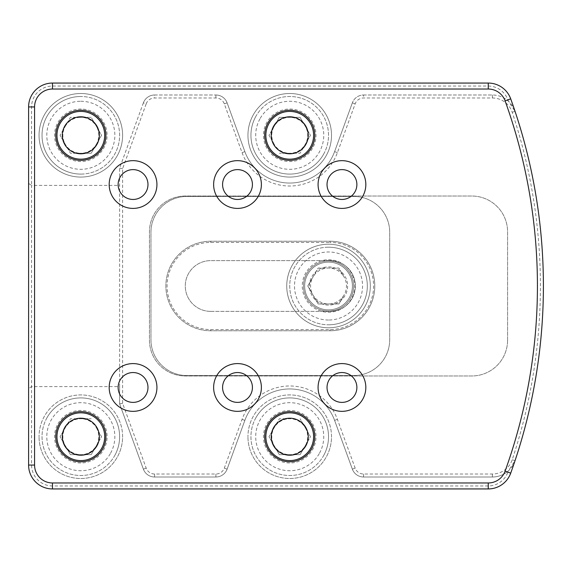 <?xml version="1.0" encoding="UTF-8"?>
<svg xmlns="http://www.w3.org/2000/svg" width="572" height="572" viewBox="0 0 572 572"><rect width="100%" height="100%" fill="white"/><g stroke="black" fill="none" stroke-linecap="round" stroke-linejoin="round"><path stroke-width="0.43" stroke-dasharray="2.86 2.15" d="M344.087 294.98A17.968 17.968 0 0 1 328.528 303.968L318.154 303.968L307.779 286L318.154 268.032L338.903 268.032L344.087 277.02A17.968 17.968 0 0 1 344.087 294.98L338.903 303.968L318.154 303.968L312.97 294.98A17.968 17.968 0 0 1 312.97 277.02L318.154 268.032L328.528 268.032A17.968 17.968 0 0 1 344.087 277.02L338.903 268.032L328.528 268.032A17.968 17.968 0 0 0 312.97 277.02L307.779 286L312.97 294.98A17.968 17.968 0 0 0 328.528 303.968L338.903 303.968L344.087 294.98M328.528 247.204A38.796 38.796 0 0 0 289.732 286A38.796 38.796 0 0 0 328.528 324.796A38.796 38.796 0 0 1 289.732 286A38.796 38.796 0 0 1 328.528 247.204A38.796 38.796 0 0 1 367.324 286A38.796 38.796 0 0 1 328.528 324.796A38.796 38.796 0 0 0 367.324 286A38.796 38.796 0 0 0 328.528 247.204A38.796 38.796 0 0 1 367.324 286A38.796 38.796 0 0 1 328.528 324.796M328.528 309.874A23.874 23.874 0 0 0 352.402 286A23.874 23.874 0 0 0 328.528 262.126A23.874 23.874 0 0 1 352.402 286A23.874 23.874 0 0 1 328.528 309.874A23.874 23.874 0 0 1 304.654 286A23.874 23.874 0 0 1 328.528 262.126A23.874 23.874 0 0 0 304.654 286A23.874 23.874 0 0 0 328.528 309.874A23.874 23.874 0 0 1 304.654 286A23.874 23.874 0 0 1 328.528 262.126M328.528 305.098A19.098 19.098 0 0 1 309.431 286A19.098 19.098 0 0 1 328.528 266.902A19.098 19.098 0 0 1 347.626 286A19.098 19.098 0 0 1 328.528 305.098M274.174 144.273A17.968 17.968 0 0 1 274.174 126.305L279.358 117.324L300.1 117.324L310.474 135.292L300.1 153.253L279.358 153.253L289.732 153.253A17.968 17.968 0 0 1 274.174 144.273L268.983 135.292L279.358 117.324L289.732 117.324A17.968 17.968 0 0 1 305.291 126.305L310.474 135.292L305.291 144.273A17.968 17.968 0 0 1 289.732 153.253L300.1 153.253L305.291 144.273A17.968 17.968 0 0 0 305.291 126.305L300.1 117.324L289.732 117.324A17.968 17.968 0 0 0 274.174 126.305L268.983 135.292L274.174 144.273M323.33 154.69A38.796 38.796 0 0 0 309.13 101.694A38.796 38.796 0 0 0 256.134 115.894A38.796 38.796 0 0 1 309.13 101.694A38.796 38.796 0 0 1 323.33 154.69A38.796 38.796 0 0 1 270.334 168.89A38.796 38.796 0 0 1 256.134 115.894A38.796 38.796 0 0 0 270.334 168.89A38.796 38.796 0 0 0 323.33 154.69A38.796 38.796 0 0 1 270.334 168.89A38.796 38.796 0 0 1 256.134 115.894M269.055 123.352A23.874 23.874 0 0 0 277.792 155.97A23.874 23.874 0 0 0 310.41 147.226A23.874 23.874 0 0 0 301.666 114.615A23.874 23.874 0 0 0 269.055 123.352A23.874 23.874 0 0 1 301.666 114.615A23.874 23.874 0 0 1 310.41 147.226M65.265 126.305A17.968 17.968 0 0 1 80.824 117.324L91.198 117.324L101.573 135.292L91.198 153.253L70.456 153.253L60.081 135.292L65.265 144.273A17.968 17.968 0 0 1 65.265 126.305L60.081 135.292L70.456 117.324L91.198 117.324L96.382 126.305A17.968 17.968 0 0 1 96.382 144.273L91.198 153.253L80.824 153.253A17.968 17.968 0 0 1 65.265 144.273L70.456 153.253L80.824 153.253A17.968 17.968 0 0 0 96.382 144.273L101.573 135.292L96.382 126.305A17.968 17.968 0 0 0 80.824 117.324L70.456 117.324L65.265 126.305M80.824 174.088A38.796 38.796 0 0 0 119.62 135.292A38.796 38.796 0 0 0 80.824 96.496A38.796 38.796 0 0 1 119.62 135.292A38.796 38.796 0 0 1 80.824 174.088A38.796 38.796 0 0 1 42.028 135.292A38.796 38.796 0 0 1 80.824 96.496A38.796 38.796 0 0 0 42.028 135.292A38.796 38.796 0 0 0 80.824 174.088A38.796 38.796 0 0 1 42.028 135.292A38.796 38.796 0 0 1 80.824 96.496M80.824 111.418A23.874 23.874 0 0 0 56.95 135.292A23.874 23.874 0 0 0 80.824 159.166A23.874 23.874 0 0 0 104.697 135.292A23.874 23.874 0 0 0 80.824 111.418A23.874 23.874 0 0 1 104.697 135.292A23.874 23.874 0 0 1 80.824 159.166M305.291 427.727A17.968 17.968 0 0 1 305.291 445.695L300.1 454.676L279.358 454.676L268.983 436.708L279.358 418.747L289.732 418.747A17.968 17.968 0 0 1 305.291 427.727L300.1 418.747L310.474 436.708L300.1 454.676L289.732 454.676A17.968 17.968 0 0 1 274.174 445.695L268.983 436.708L274.174 427.727A17.968 17.968 0 0 1 289.732 418.747L279.358 418.747L274.174 427.727A17.968 17.968 0 0 0 274.174 445.695L279.358 454.676L289.732 454.676A17.968 17.968 0 0 0 305.291 445.695L310.474 436.708L305.291 427.727M256.134 417.31A38.796 38.796 0 0 0 270.334 470.306A38.796 38.796 0 0 0 323.33 456.106A38.796 38.796 0 0 1 270.334 470.306A38.796 38.796 0 0 1 256.134 417.31A38.796 38.796 0 0 1 309.13 403.11A38.796 38.796 0 0 1 323.33 456.106A38.796 38.796 0 0 0 309.13 403.11A38.796 38.796 0 0 0 256.134 417.31A38.796 38.796 0 0 1 309.13 403.11A38.796 38.796 0 0 1 323.33 456.106M310.41 448.648A23.874 23.874 0 0 0 301.666 416.03A23.874 23.874 0 0 0 269.055 424.774A23.874 23.874 0 0 0 277.792 457.386A23.874 23.874 0 0 0 310.41 448.648A23.874 23.874 0 0 1 277.792 457.386A23.874 23.874 0 0 1 269.055 424.774M96.382 427.727A17.968 17.968 0 0 1 96.382 445.695L91.198 454.676L70.456 454.676L60.081 436.708L70.456 418.747L91.198 418.747L80.824 418.747A17.968 17.968 0 0 1 96.382 427.727L101.573 436.708L91.198 454.676L80.824 454.676A17.968 17.968 0 0 1 65.265 445.695L60.081 436.708L65.265 427.727A17.968 17.968 0 0 1 80.824 418.747L70.456 418.747L65.265 427.727A17.968 17.968 0 0 0 65.265 445.695L70.456 454.676L80.824 454.676A17.968 17.968 0 0 0 96.382 445.695L101.573 436.708L96.382 427.727M47.226 417.31A38.796 38.796 0 0 0 61.426 470.306A38.796 38.796 0 0 0 114.421 456.106A38.796 38.796 0 0 1 61.426 470.306A38.796 38.796 0 0 1 47.226 417.31A38.796 38.796 0 0 1 100.222 403.11A38.796 38.796 0 0 1 114.421 456.106A38.796 38.796 0 0 0 100.222 403.11A38.796 38.796 0 0 0 47.226 417.31A38.796 38.796 0 0 1 100.222 403.11A38.796 38.796 0 0 1 114.421 456.106M101.501 448.648A23.874 23.874 0 0 0 92.764 416.03A23.874 23.874 0 0 0 60.153 424.774A23.874 23.874 0 0 0 68.89 457.386A23.874 23.874 0 0 0 101.501 448.648A23.874 23.874 0 0 1 68.89 457.386A23.874 23.874 0 0 1 60.153 424.774M210.646 311.368A25.368 25.368 0 0 1 185.278 286A25.368 25.368 0 0 1 210.646 260.632A25.368 25.368 0 0 0 185.278 286A25.368 25.368 0 0 0 210.646 311.368L330.023 311.368L210.646 311.368M330.023 260.632A25.368 25.368 0 0 1 355.384 286A25.368 25.368 0 0 1 330.023 311.368A25.368 25.368 0 0 0 355.384 286A25.368 25.368 0 0 0 330.023 260.632L210.646 260.632L330.023 260.632M353.896 375.532L186.772 375.532A35.814 35.814 0 0 1 150.958 339.718L150.958 232.282A35.814 35.814 0 0 1 186.772 196.468L353.896 196.468A35.814 35.814 0 0 1 389.704 232.282L389.704 339.718A35.814 35.814 0 0 1 353.896 375.532L186.772 375.532A35.814 35.814 0 0 1 150.958 339.718L150.958 232.282A35.814 35.814 0 0 1 186.772 196.468L353.896 196.468A35.814 35.814 0 0 1 389.704 232.282L389.704 339.718A35.814 35.814 0 0 1 353.896 375.532M330.023 329.572L330.023 330.766L210.646 330.766A44.766 44.766 0 0 1 165.88 286A44.766 44.766 0 0 1 210.646 241.234L330.023 241.234A44.766 44.766 0 0 1 374.782 286A44.766 44.766 0 0 1 330.023 330.766A44.766 44.766 0 0 0 374.782 286A44.766 44.766 0 0 0 330.023 241.234L210.646 241.234A44.766 44.766 0 0 0 165.88 286A44.766 44.766 0 0 0 210.646 330.766L330.023 330.766A44.766 44.766 0 0 0 374.782 286A44.766 44.766 0 0 0 330.023 241.234L330.023 242.428A43.572 43.572 0 0 1 373.587 286A43.572 43.572 0 0 1 330.023 329.572L210.646 329.572A43.572 43.572 0 0 1 167.074 286A43.572 43.572 0 0 1 210.646 242.428L330.023 242.428M28.6 286L28.6 465.057A23.874 23.874 0 0 0 52.474 488.938L488.252 488.938A23.874 23.874 0 0 0 510.71 473.151A552.102 552.102 0 0 0 510.71 98.849A23.874 23.874 0 0 0 488.252 83.062L52.474 83.062A23.874 23.874 0 0 0 28.6 106.943L28.6 286M146.182 103.875A8.952 8.952 0 0 1 154.59 97.984L215.894 97.984A8.952 8.952 0 0 1 224.31 103.875L242.056 152.645A50.736 50.736 0 0 0 337.401 152.645L355.155 103.875A8.952 8.952 0 0 1 363.57 97.984L492.392 97.984A20.892 20.892 0 0 1 512.205 112.269A549.12 549.12 0 0 1 512.205 459.731A20.892 20.892 0 0 1 492.392 474.016L363.57 474.016A8.952 8.952 0 0 1 355.155 468.125L337.401 419.355A50.736 50.736 0 0 0 242.056 419.355L224.31 468.125A8.952 8.952 0 0 1 215.894 474.016L154.59 474.016A8.952 8.952 0 0 1 146.182 468.125L122.608 403.353L122.608 168.647L146.182 103.875L143.379 102.853A11.94 11.94 0 0 1 154.59 95.002A11.94 11.94 0 0 0 143.379 102.853L119.62 168.118L119.62 386.601L31.582 386.601L28.6 388.567M119.62 386.601L119.62 403.882L143.379 469.147A11.94 11.94 0 0 0 154.59 476.998L215.894 476.998A11.94 11.94 0 0 0 227.113 469.147L244.859 420.377A47.748 47.748 0 0 1 334.599 420.377L352.352 469.147A11.94 11.94 0 0 0 363.57 476.998L492.392 476.998A23.874 23.874 0 0 0 508.358 470.87A549.12 549.12 0 0 1 507.9 472.143A20.892 20.892 0 0 1 488.252 485.95L52.474 485.95A20.892 20.892 0 0 1 31.582 465.057L31.582 185.399L119.62 185.399M341.956 208.408A23.874 23.874 0 0 0 365.83 184.534A23.874 23.874 0 0 0 341.956 160.66A23.874 23.874 0 0 0 318.082 184.534A23.874 23.874 0 0 0 341.956 208.408M237.502 208.408A23.874 23.874 0 0 0 261.383 184.534A23.874 23.874 0 0 0 237.502 160.66A23.874 23.874 0 0 0 213.628 184.534A23.874 23.874 0 0 0 237.502 208.408M133.054 208.408A23.874 23.874 0 0 0 156.928 184.534A23.874 23.874 0 0 0 133.054 160.66A23.874 23.874 0 0 0 109.18 184.534A23.874 23.874 0 0 0 133.054 208.408M341.956 411.339A23.874 23.874 0 0 0 365.83 387.466A23.874 23.874 0 0 0 341.956 363.592A23.874 23.874 0 0 0 318.082 387.466A23.874 23.874 0 0 0 341.956 411.339M237.502 411.339A23.874 23.874 0 0 0 261.383 387.466A23.874 23.874 0 0 0 237.502 363.592A23.874 23.874 0 0 0 213.628 387.466A23.874 23.874 0 0 0 237.502 411.339M133.054 411.339A23.874 23.874 0 0 0 156.928 387.466A23.874 23.874 0 0 0 133.054 363.592A23.874 23.874 0 0 0 109.18 387.466A23.874 23.874 0 0 0 133.054 411.339M352.402 286A23.874 23.874 0 0 0 328.528 262.126A23.874 23.874 0 0 0 304.654 286A23.874 23.874 0 0 0 328.528 309.874A23.874 23.874 0 0 0 352.402 286A23.874 23.874 0 0 0 328.528 262.126A23.874 23.874 0 0 0 304.654 286A23.874 23.874 0 0 0 328.528 309.874A23.874 23.874 0 0 0 352.402 286M247.948 135.292A41.777 41.777 0 0 1 289.732 93.508A41.777 41.777 0 0 1 331.51 135.292A41.777 41.777 0 0 1 289.732 177.07A41.777 41.777 0 0 1 247.948 135.292A41.777 41.777 0 0 1 289.732 93.508A41.777 41.777 0 0 1 331.51 135.292A41.777 41.777 0 0 1 289.732 177.07A41.777 41.777 0 0 1 247.948 135.292M264.664 135.292A25.068 25.068 0 0 1 289.732 110.224A25.068 25.068 0 0 1 314.8 135.292A25.068 25.068 0 0 1 289.732 160.36A25.068 25.068 0 0 1 264.664 135.292M39.046 135.292A41.777 41.777 0 0 1 80.824 93.508A41.777 41.777 0 0 1 122.608 135.292A41.777 41.777 0 0 1 80.824 177.07A41.777 41.777 0 0 1 39.046 135.292A41.777 41.777 0 0 1 80.824 93.508A41.777 41.777 0 0 1 122.608 135.292A41.777 41.777 0 0 1 80.824 177.07A41.777 41.777 0 0 1 39.046 135.292M55.756 135.292A25.068 25.068 0 0 1 80.824 110.224A25.068 25.068 0 0 1 105.891 135.292A25.068 25.068 0 0 1 80.824 160.36A25.068 25.068 0 0 1 55.756 135.292M331.51 436.708A41.777 41.777 0 0 0 289.732 394.93A41.777 41.777 0 0 0 247.948 436.708A41.777 41.777 0 0 1 289.732 394.93A41.777 41.777 0 0 1 331.51 436.708A41.777 41.777 0 0 1 289.732 478.492A41.777 41.777 0 0 1 247.948 436.708A41.777 41.777 0 0 0 289.732 478.492A41.777 41.777 0 0 0 331.51 436.708M314.8 436.708A25.068 25.068 0 0 0 289.732 411.64A25.068 25.068 0 0 0 264.664 436.708A25.068 25.068 0 0 0 289.732 461.776A25.068 25.068 0 0 0 314.8 436.708M105.891 436.708A25.068 25.068 0 0 0 80.824 411.64A25.068 25.068 0 0 0 55.756 436.708A25.068 25.068 0 0 0 80.824 461.776A25.068 25.068 0 0 0 105.891 436.708M122.608 436.708A41.777 41.777 0 0 0 80.824 394.93A41.777 41.777 0 0 0 39.046 436.708A41.777 41.777 0 0 1 80.824 394.93A41.777 41.777 0 0 1 122.608 436.708A41.777 41.777 0 0 1 80.824 478.492A41.777 41.777 0 0 1 39.046 436.708A41.777 41.777 0 0 0 80.824 478.492A41.777 41.777 0 0 0 122.608 436.708M289.732 83.062L283.762 83.062M507.586 340.168A35.814 35.814 0 0 1 471.778 375.976L185.278 375.976A35.814 35.814 0 0 1 149.464 340.168L149.464 231.832A35.814 35.814 0 0 1 185.278 196.024L471.778 196.024A35.814 35.814 0 0 1 507.586 231.832L507.586 340.168A35.814 35.814 0 0 1 471.778 375.976L185.278 375.976A35.814 35.814 0 0 1 149.464 340.168L149.464 231.832A35.814 35.814 0 0 1 185.278 196.024L471.778 196.024A35.814 35.814 0 0 1 507.586 231.832L507.586 340.168M28.6 183.433L31.582 185.399L31.582 106.943A20.892 20.892 0 0 1 52.474 86.05L488.252 86.05A20.892 20.892 0 0 1 507.9 99.857A549.12 549.12 0 0 1 508.358 101.13L515.036 111.325A23.874 23.874 0 0 0 492.392 95.002A23.874 23.874 0 0 1 508.358 101.13M363.57 95.002L492.392 95.002L363.57 95.002A11.94 11.94 0 0 0 352.352 102.853A11.94 11.94 0 0 1 363.57 95.002L363.57 97.984M352.352 102.853L334.599 151.623A47.748 47.748 0 0 1 244.859 151.623L227.113 102.853A11.94 11.94 0 0 0 215.894 95.002A11.94 11.94 0 0 1 227.113 102.853L244.859 151.623A47.748 47.748 0 0 0 334.599 151.623L352.352 102.853L355.155 103.875M154.59 95.002L215.894 95.002L154.59 95.002L154.59 97.984M143.379 102.853L119.62 168.118L119.62 403.882L143.379 469.147A11.94 11.94 0 0 0 154.59 476.998L215.894 476.998A11.94 11.94 0 0 0 227.113 469.147L244.859 420.377A47.748 47.748 0 0 1 334.599 420.377L352.352 469.147A11.94 11.94 0 0 0 363.57 476.998L492.392 476.998A23.874 23.874 0 0 0 515.036 460.674L508.358 470.87M289.732 488.938L283.762 488.938L289.732 488.874M122.608 403.353L119.62 403.882M122.608 168.647L119.62 168.118M283.762 83.126L295.703 83.062M295.703 83.126L289.732 83.126M286.744 286A41.777 41.777 0 0 0 328.528 327.777A41.777 41.777 0 0 0 370.306 286A41.777 41.777 0 0 0 328.528 244.223A41.777 41.777 0 0 0 286.744 286A41.777 41.777 0 0 0 328.528 327.777A41.777 41.777 0 0 0 370.306 286A41.777 41.777 0 0 0 328.528 244.223A41.777 41.777 0 0 0 286.744 286M353.596 286A25.068 25.068 0 0 0 328.528 260.932A25.068 25.068 0 0 0 303.46 286A25.068 25.068 0 0 0 328.528 311.068A25.068 25.068 0 0 0 353.596 286A25.068 25.068 0 0 0 328.528 260.932A25.068 25.068 0 0 0 303.46 286A25.068 25.068 0 0 0 328.528 311.068A25.068 25.068 0 0 0 353.596 286M328.528 320.02A34.02 34.02 0 0 1 294.508 286A34.02 34.02 0 0 1 328.528 251.98A34.02 34.02 0 0 1 362.548 286A34.02 34.02 0 0 1 328.528 320.02M328.528 259.738A26.262 26.262 0 0 1 354.79 286A26.262 26.262 0 0 1 328.528 312.262A26.262 26.262 0 0 1 302.266 286A26.262 26.262 0 0 1 328.528 259.738M260.267 118.282A34.02 34.02 0 0 1 306.742 105.827A34.02 34.02 0 0 1 319.197 152.302A34.02 34.02 0 0 1 272.722 164.757A34.02 34.02 0 0 1 260.267 118.282M312.476 148.42A26.262 26.262 0 0 1 276.598 158.036A26.262 26.262 0 0 1 266.988 122.158A26.262 26.262 0 0 1 302.86 112.548A26.262 26.262 0 0 1 312.476 148.42M80.824 101.265A34.02 34.02 0 0 1 114.85 135.292A34.02 34.02 0 0 1 80.824 169.312A34.02 34.02 0 0 1 46.804 135.292A34.02 34.02 0 0 1 80.824 101.265M80.824 161.554A26.262 26.262 0 0 1 54.562 135.292A26.262 26.262 0 0 1 80.824 109.03A26.262 26.262 0 0 1 107.086 135.292A26.262 26.262 0 0 1 80.824 161.554M319.197 453.718A34.02 34.02 0 0 1 272.722 466.173A34.02 34.02 0 0 1 260.267 419.698A34.02 34.02 0 0 1 306.742 407.243A34.02 34.02 0 0 1 319.197 453.718M266.988 423.58A26.262 26.262 0 0 1 302.86 413.964A26.262 26.262 0 0 1 312.476 449.842A26.262 26.262 0 0 1 276.598 459.452A26.262 26.262 0 0 1 266.988 423.58M110.289 453.718A34.02 34.02 0 0 1 63.814 466.173A34.02 34.02 0 0 1 51.366 419.698A34.02 34.02 0 0 1 97.833 407.243A34.02 34.02 0 0 1 110.289 453.718M58.079 423.58A26.262 26.262 0 0 1 93.958 413.964A26.262 26.262 0 0 1 103.568 449.842A26.262 26.262 0 0 1 67.696 459.452A26.262 26.262 0 0 1 58.079 423.58M210.646 242.428L210.646 241.234A44.766 44.766 0 0 0 165.88 286A44.766 44.766 0 0 0 210.646 330.766L210.646 329.572M515.036 460.674L512.205 459.731M215.894 476.998L215.894 474.016M154.59 474.016L154.59 476.998M146.182 468.125L143.379 469.147M227.113 469.147L224.31 468.125M244.859 420.377L242.056 419.355M334.599 420.377L337.401 419.355M352.352 469.147L355.155 468.125M363.57 476.998L363.57 474.016M215.894 97.984L215.894 95.002M492.392 476.998L492.392 474.016M224.31 103.875L227.113 102.853M242.056 152.645L244.859 151.623M515.036 111.325L512.205 112.269M337.401 152.645L334.599 151.623M492.392 95.002L492.392 97.984M507.9 472.143L510.71 473.151M488.252 485.95L488.252 488.938M52.474 485.95L52.474 488.938M31.582 465.057L28.6 465.057M31.582 106.943L28.6 106.943M52.474 86.05L52.474 83.062M488.252 86.05L488.252 83.062M507.9 99.857L510.71 98.849"/><path stroke-width="0.86" d="M273.709 126.04A18.504 18.504 0 0 1 298.984 119.269A18.504 18.504 0 0 1 305.755 144.544A18.504 18.504 0 0 1 280.48 151.315A18.504 18.504 0 0 1 273.709 126.04M269.055 123.352A23.874 23.874 0 0 1 301.666 114.615A23.874 23.874 0 0 1 310.41 147.226A23.874 23.874 0 0 1 277.792 155.97A23.874 23.874 0 0 1 269.055 123.352M80.824 116.788A18.504 18.504 0 0 1 99.328 135.292A18.504 18.504 0 0 1 80.824 153.796A18.504 18.504 0 0 1 62.327 135.292A18.504 18.504 0 0 1 80.824 116.788M80.824 111.418A23.874 23.874 0 0 1 104.697 135.292A23.874 23.874 0 0 1 80.824 159.166A23.874 23.874 0 0 1 56.95 135.292A23.874 23.874 0 0 1 80.824 111.418M305.755 445.96A18.504 18.504 0 0 1 280.48 452.731A18.504 18.504 0 0 1 273.709 427.456A18.504 18.504 0 0 1 298.984 420.685A18.504 18.504 0 0 1 305.755 445.96M310.41 448.648A23.874 23.874 0 0 1 277.792 457.386A23.874 23.874 0 0 1 269.055 424.774A23.874 23.874 0 0 1 301.666 416.03A23.874 23.874 0 0 1 310.41 448.648M96.847 445.96A18.504 18.504 0 0 1 71.571 452.731A18.504 18.504 0 0 1 64.8 427.456A18.504 18.504 0 0 1 90.076 420.685A18.504 18.504 0 0 1 96.847 445.96M101.501 448.648A23.874 23.874 0 0 1 68.89 457.386A23.874 23.874 0 0 1 60.153 424.774A23.874 23.874 0 0 1 92.764 416.03A23.874 23.874 0 0 1 101.501 448.648M543.4 286A552.102 552.102 0 0 1 510.71 473.151A23.874 23.874 0 0 1 488.252 488.938L52.474 488.938A23.874 23.874 0 0 1 28.6 465.057L28.6 106.943A23.874 23.874 0 0 1 52.474 83.062L488.252 83.062A23.874 23.874 0 0 1 510.71 98.849A552.102 552.102 0 0 1 543.4 286M341.956 160.66A23.874 23.874 0 0 1 365.83 184.534A23.874 23.874 0 0 1 341.956 208.408A23.874 23.874 0 0 1 318.082 184.534A23.874 23.874 0 0 1 341.956 160.66A23.874 23.874 0 0 1 365.83 184.534A23.874 23.874 0 0 1 341.956 208.408M237.502 160.66A23.874 23.874 0 0 1 261.383 184.534A23.874 23.874 0 0 1 237.502 208.408A23.874 23.874 0 0 1 213.628 184.534A23.874 23.874 0 0 1 237.502 160.66A23.874 23.874 0 0 1 261.383 184.534A23.874 23.874 0 0 1 237.502 208.408M133.054 160.66A23.874 23.874 0 0 1 156.928 184.534A23.874 23.874 0 0 1 133.054 208.408A23.874 23.874 0 0 1 109.18 184.534A23.874 23.874 0 0 1 133.054 160.66A23.874 23.874 0 0 1 156.928 184.534A23.874 23.874 0 0 1 133.054 208.408M341.956 363.592A23.874 23.874 0 0 1 365.83 387.466A23.874 23.874 0 0 1 341.956 411.339A23.874 23.874 0 0 1 318.082 387.466A23.874 23.874 0 0 1 341.956 363.592A23.874 23.874 0 0 1 365.83 387.466A23.874 23.874 0 0 1 341.956 411.339M237.502 363.592A23.874 23.874 0 0 1 261.383 387.466A23.874 23.874 0 0 1 237.502 411.339A23.874 23.874 0 0 1 213.628 387.466A23.874 23.874 0 0 1 237.502 363.592A23.874 23.874 0 0 1 261.383 387.466A23.874 23.874 0 0 1 237.502 411.339M133.054 363.592A23.874 23.874 0 0 1 156.928 387.466A23.874 23.874 0 0 1 133.054 411.339A23.874 23.874 0 0 1 109.18 387.466A23.874 23.874 0 0 1 133.054 363.592A23.874 23.874 0 0 1 156.928 387.466A23.874 23.874 0 0 1 133.054 411.339M264.664 135.292A25.068 25.068 0 0 1 289.732 110.224A25.068 25.068 0 0 1 314.8 135.292A25.068 25.068 0 0 1 289.732 160.36A25.068 25.068 0 0 1 264.664 135.292M55.756 135.292A25.068 25.068 0 0 1 80.824 110.224A25.068 25.068 0 0 1 105.891 135.292A25.068 25.068 0 0 1 80.824 160.36A25.068 25.068 0 0 1 55.756 135.292M314.8 436.708A25.068 25.068 0 0 0 289.732 411.64A25.068 25.068 0 0 0 264.664 436.708A25.068 25.068 0 0 0 289.732 461.776A25.068 25.068 0 0 0 314.8 436.708M105.891 436.708A25.068 25.068 0 0 0 80.824 411.64A25.068 25.068 0 0 0 55.756 436.708A25.068 25.068 0 0 0 80.824 461.776A25.068 25.068 0 0 0 105.891 436.708M537.43 286A546.138 546.138 0 0 0 505.097 100.872A17.904 17.904 0 0 0 488.252 89.032L52.474 89.032A17.904 17.904 0 0 0 34.57 106.943L34.57 465.057A17.904 17.904 0 0 0 52.474 482.968L488.252 482.968A17.904 17.904 0 0 0 505.097 471.128A546.138 546.138 0 0 0 537.43 286M341.956 169.612A14.922 14.922 0 0 1 356.878 184.534A14.922 14.922 0 0 1 341.956 199.456A14.922 14.922 0 0 1 327.034 184.534A14.922 14.922 0 0 1 341.956 169.612M237.502 169.612A14.922 14.922 0 0 1 252.424 184.534A14.922 14.922 0 0 1 237.502 199.456A14.922 14.922 0 0 1 222.579 184.534A14.922 14.922 0 0 1 237.502 169.612M133.054 169.612A14.922 14.922 0 0 1 147.976 184.534A14.922 14.922 0 0 1 133.054 199.456A14.922 14.922 0 0 1 118.132 184.534A14.922 14.922 0 0 1 133.054 169.612M341.956 372.544A14.922 14.922 0 0 1 356.878 387.466A14.922 14.922 0 0 1 341.956 402.388A14.922 14.922 0 0 1 327.034 387.466A14.922 14.922 0 0 1 341.956 372.544M237.502 372.544A14.922 14.922 0 0 1 252.424 387.466A14.922 14.922 0 0 1 237.502 402.388A14.922 14.922 0 0 1 222.579 387.466A14.922 14.922 0 0 1 237.502 372.544M133.054 372.544A14.922 14.922 0 0 1 147.976 387.466A14.922 14.922 0 0 1 133.054 402.388A14.922 14.922 0 0 1 118.132 387.466A14.922 14.922 0 0 1 133.054 372.544M510.71 98.849L505.097 100.872M488.252 89.032L488.252 83.062M52.474 89.032L52.474 83.062M510.71 473.151L505.097 471.128M34.57 106.943L28.6 106.943M488.252 488.938L488.252 482.968M34.57 465.057L28.6 465.057M52.474 488.938L52.474 482.968"/></g></svg>
